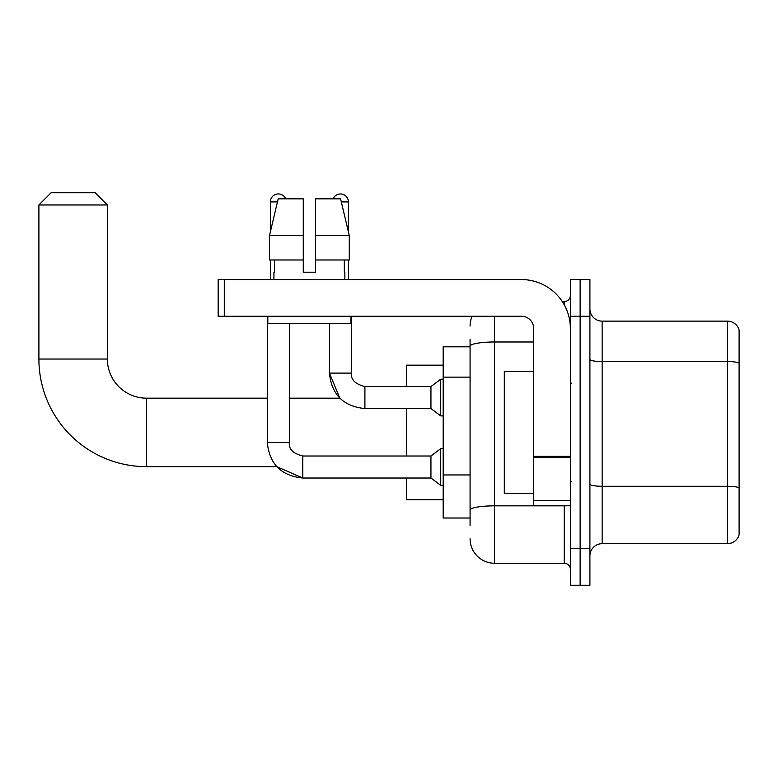 <?xml version="1.0" encoding="UTF-8"?>
<svg xmlns="http://www.w3.org/2000/svg" width="778" height="778" viewBox="0 0 778 778"><rect width="100%" height="100%" fill="white"/><g stroke="black" fill="none" stroke-linecap="round" stroke-linejoin="round"><path stroke-width="1.17" d="M470.077 369.793L470.077 339.471L470.077 346.813L443.168 346.813L443.168 518.012L470.077 518.012M470.077 525.345L470.077 339.471M570.352 548.578L570.352 585.27L580.135 585.27L580.135 548.578L580.135 585.27L589.909 585.27L589.909 548.578L580.135 548.578L580.135 316.238L580.135 548.578L570.352 548.578L570.352 316.238L580.135 316.238L580.135 279.555L580.135 316.238L589.909 316.238L589.909 548.578M589.909 316.238L589.909 279.555L570.352 279.555L570.352 316.238M494.536 316.238L494.536 563.253L564.235 563.253L564.235 505.778M562.29 301.563L564.235 301.563A6.117 6.117 0 0 0 570.352 295.455M470.077 514.346L470.077 482.292M570.352 569.37A6.117 6.117 0 0 0 564.235 563.253M470.077 326.021A24.458 24.458 0 0 1 472.12 316.238M494.536 563.253A24.458 24.458 0 0 1 470.077 538.794M589.909 555.92A12.224 12.224 0 0 1 602.143 543.686L727.362 543.686L727.362 321.129L602.143 321.129A12.224 12.224 0 0 1 589.909 308.905A12.224 12.224 0 0 0 602.143 321.129L602.143 543.686M739.1 329.94A12.224 12.224 0 0 0 727.362 321.129A12.224 12.224 0 0 1 739.1 329.94L739.1 534.885A12.224 12.224 0 0 1 727.362 543.686M589.909 359.426A12.224 2.12 0 0 0 602.143 361.556L727.362 361.556A12.224 2.12 180 0 1 739.1 363.083L739.1 487.816A12.224 2.12 180 0 0 727.362 486.279L602.143 486.279A12.224 2.12 0 0 1 589.909 484.159M315.508 272.222L303.274 272.222L315.508 272.222L303.274 272.222L315.508 272.222L315.508 198.847L340.589 198.847L349.283 235.53L349.283 259.988L315.508 259.988M333.12 198.847A7.945 7.945 0 0 1 348.398 201.901L348.398 231.805L349.283 235.53L315.508 235.53M303.274 235.53L303.274 259.988L303.274 235.53L303.274 259.988L269.509 259.988L269.509 235.53L278.193 198.847L303.274 198.847L303.274 235.53L269.509 235.53L270.384 231.805L270.384 201.901L277.464 201.901M302.788 456.034L302.788 478.023L276.764 466.654L146.507 466.654A107.607 107.607 0 0 1 38.9 359.037L38.9 204.964L51.124 192.73L95.149 192.73L107.383 204.964L38.9 204.964M146.507 466.654L146.507 398.171A39.133 39.133 0 0 1 107.383 359.037L107.383 204.964M406.486 408.567L406.486 456.015M406.486 478.023L406.486 499.67L443.168 499.67M443.168 365.154L406.486 365.154L406.486 386.559M270.384 201.901A7.945 7.945 0 0 1 285.672 198.847M267.331 442.565C269.451 464.077 281.276 475.893 302.788 478.023C281.276 475.893 269.451 464.077 267.331 442.565L289.338 442.565C288.599 449.081 293.082 453.564 302.788 456.015L430.944 456.015L430.944 478.023L302.788 478.023L276.764 466.654L302.788 478.023C281.276 475.893 269.451 464.077 267.331 442.565L267.331 316.238M430.944 456.015L440.727 448.673L440.727 485.355L443.168 485.355M289.338 442.565C288.599 449.081 293.082 453.564 302.788 456.015C293.082 453.564 288.599 449.081 289.338 442.565L289.338 323.58M270.384 259.988L270.384 279.555M329.444 323.58L329.444 373.1C331.574 394.621 343.399 406.437 364.911 408.567C343.399 406.437 331.574 394.621 329.444 373.1L339.83 398.171L329.444 373.1L351.462 373.1C350.722 379.625 355.206 384.108 364.911 386.559L430.944 386.559L430.944 408.567L364.911 408.567L364.911 386.559C355.206 384.108 350.722 379.625 351.462 373.1L351.432 373.1M430.944 386.559L440.727 379.217L440.727 415.899L443.168 415.899M348.398 259.988L348.398 279.555M570.352 505.778L533.659 505.778L533.659 456.336L570.352 456.336M570.352 328.472A48.917 48.917 0 0 0 521.435 279.555L224.288 279.555L224.288 316.238L521.435 316.238A12.224 12.224 0 0 1 533.659 328.472L533.659 456.336M224.288 316.238L218.171 316.238L218.171 279.555L224.288 279.555M273.934 272.222L274.459 272.222L273.934 272.222L273.934 279.555M344.858 272.222L344.323 272.222L344.858 272.222L344.858 279.555M344.323 259.988L344.323 272.222M303.274 259.988L303.274 272.222M274.459 272.222L274.459 259.988M267.817 316.238L267.817 323.58L350.966 323.58L350.966 316.238M349.283 259.988L349.283 235.53L340.589 198.847M278.193 198.847L269.509 235.53M533.659 371.271L504.309 371.271L504.309 493.553L533.659 493.553M470.077 377.126L443.168 377.126M470.077 474.95L443.168 474.95M566.355 505.778A6.117 1.06 0 0 1 564.235 505.846L494.536 505.846A24.458 4.25 180 0 0 470.077 510.096M470.077 346.229A24.458 4.25 180 0 1 494.536 341.989L533.659 341.989M564.235 304.791L564.235 301.563M38.9 359.037L107.383 359.037M341.318 201.901L348.398 201.901M570.352 457.396L533.659 457.396M533.659 500.731L570.352 500.731M339.83 398.171L289.338 398.171M267.331 398.171L146.507 398.171M430.944 478.023L440.727 485.355M440.727 448.673L443.168 448.673M351.462 373.1C350.722 379.625 355.206 384.108 364.911 386.559C355.206 384.108 350.722 379.625 351.462 373.1L351.462 316.238M430.944 408.567L440.727 415.899M440.727 379.217L443.168 379.217M571.567 383.496L570.352 382.27M571.567 481.329L570.352 482.545"/></g></svg>
